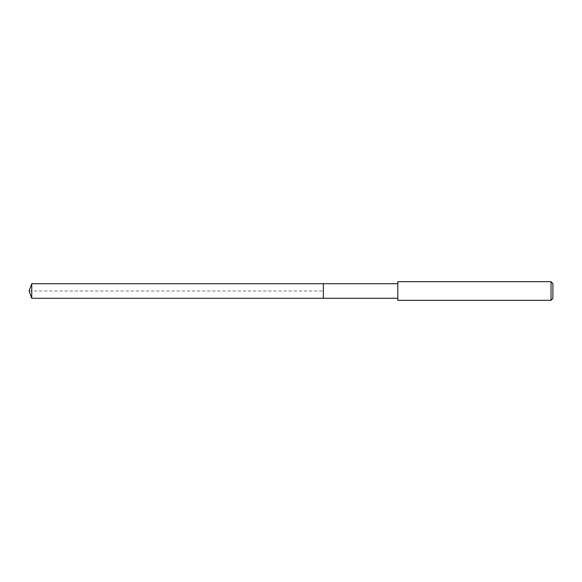 <?xml version="1.0" encoding="UTF-8"?>
<svg xmlns="http://www.w3.org/2000/svg" width="582" height="582" viewBox="0 0 582 582"><rect width="100%" height="100%" fill="white"/><g stroke="black" fill="none" stroke-linecap="round" stroke-linejoin="round"><path stroke-width="0.44" stroke-dasharray="2.91 2.18" d="M323.345 283.71L323.345 298.29L323.345 283.71M31.755 298.29L31.755 283.71M397.797 298.29L397.797 283.71L397.797 298.29M397.797 300.305L397.797 281.695M551.038 281.695L551.038 300.305M552.9 283.558L552.9 298.442M29.1 291L323.345 291L29.1 291"/><path stroke-width="0.87" d="M397.797 283.71L31.755 283.71L31.755 298.29L323.345 298.29L323.345 283.71L323.345 298.29L397.797 298.29M31.755 298.29L29.1 291L31.755 283.71M397.797 281.695L397.797 300.305L551.038 300.305L551.038 281.695L397.797 281.695M551.038 281.695L552.9 283.558L552.9 298.442L551.038 300.305"/></g></svg>
